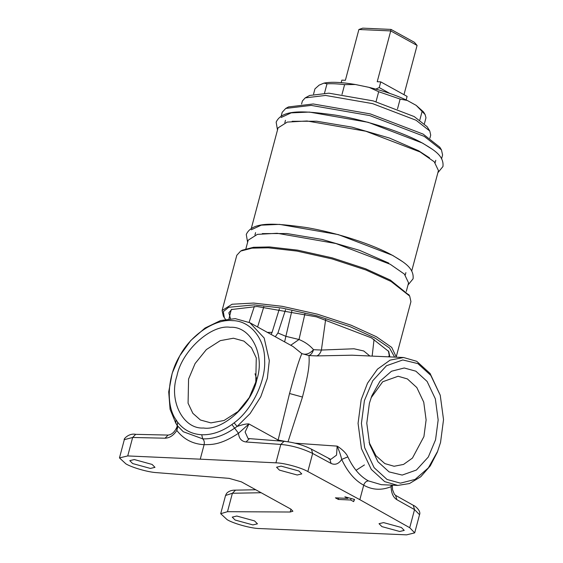 <?xml version="1.0" encoding="UTF-8"?>
<svg xmlns="http://www.w3.org/2000/svg" width="563" height="563" viewBox="0 0 563 563"><rect width="100%" height="100%" fill="white"/><g stroke="black" fill="none" stroke-linecap="round" stroke-linejoin="round"><path stroke-width="0.84" d="M429.893 138.167L430.709 135.106L429.787 131.017L416.071 120.25L372.586 103.627L325.562 95.443L305.223 97.878L302.394 100.967L301.578 104.028M429.787 131.017L427.127 126.71L414.185 116.562L373.185 100.89L328.855 93.169L309.671 95.464L305.223 97.878M313.563 94.077L314.949 88.87L319.13 85.14L323.992 83.106C331.03 81.684 341.481 82.156 355.359 84.506L369.117 87.378C383.706 90.96 396.429 95.323 407.281 100.467L416.184 105.372L423.453 111.861L425.121 114.549L425.973 117.787L424.439 123.578M397.513 108.891L400.124 99.081L378.681 91.72L376.028 101.685M342.008 94.401L344.612 84.619C337.723 83.796 331.853 83.535 326.99 83.831L324.527 93.071M416.184 105.372L425.121 114.549M422.159 111.221L419.822 119.975M400.124 99.081L407.281 100.467M369.117 87.378L378.681 91.72M344.612 84.619L355.359 84.506M323.992 83.106L326.99 83.831M375.795 89.095L379.23 87.582L380.75 81.874L377.217 81.719L390.729 30.916L358.898 29.494L345.386 80.298L341.847 80.136L341.178 82.641M403.981 94.683L417.077 45.441L390.729 30.916L391.018 29.417L362.72 28.15L358.898 29.494M380.75 81.874L407.098 96.4L406.155 99.933M417.077 45.441L414.438 42.324L391.018 29.417M379.23 87.582L389.765 93.388M394.635 357.111L389.54 348.025L374.951 338.018L350.151 326.702L316.863 315.808L282.253 308.088L254.061 304.879L228.712 307.285L223.328 311.62L224.334 317.708L225.489 319.334M228.965 318.82L231.266 309.566L256.988 306.49L316.434 316.842L371.411 337.856L388.759 351.474L389.842 356.893M231.843 309.27L228.845 312.824L230.492 318.686M388.639 356.843L389.237 355.499L388.4 350.925M440.477 148.477L439.78 147.168L423.123 134.093L370.32 113.909L313.225 103.972L288.523 106.921L285.737 108.434L311.17 105.394L369.94 115.626L424.298 136.401L441.448 149.864L442.595 154.973L441.624 158.625M281.233 115.943L282.204 112.29L285.737 108.434M411.743 270.923L438.443 170.568L434.27 161.813L420.146 151.996L365.795 131.221L307.018 120.989L287.243 122.08L278.052 127.892L251.351 228.24M251.239 229.795L261.288 225.158L279.508 224.377L338.286 234.602L392.643 255.384L402.446 261.563M406.289 291.416L408.569 282.865L404.389 274.111L390.272 264.3L335.914 243.519L277.137 233.286L257.361 234.377L248.177 240.19L245.897 248.74M281.113 117.498L291.17 112.86L309.39 112.079L368.167 122.305L422.517 143.086L432.321 149.265M409.146 295.265L390.363 280.085L365.57 268.769L332.283 257.882L297.665 250.155L269.473 246.946L253.477 247.291L242.301 250.197L240.633 251.098L251.985 248.149L268.241 247.804L296.884 251.063L332.05 258.91L365.873 269.973L391.067 281.465L409.688 296.082L410.934 301.627L396.141 357.174M224.334 317.708L223.335 316.096L222.089 310.551L236.798 255.292L240.633 251.098M222.089 310.551L232.069 304.238L253.54 303.056L282.183 306.321L317.349 314.168L351.171 325.231L376.365 336.723L391.7 347.378L396.232 356.886M177.605 422.166C183.693 429.991 191.737 434.186 201.723 434.749C211.709 435.093 221.773 431.694 231.914 424.53L234.124 422.855C251.767 410.089 265.856 381.25 264.645 360.383C265.131 338.905 250.239 320.558 232.378 320.629C215.073 318.686 190.787 334.95 179.766 355.872C167.429 376.021 165.684 405.508 175.994 419.759L177.605 422.166L177.282 425.579L175.804 423.193L170.082 409.301L168.71 391.869L172.215 373.163L179.78 355.809L190.801 340.481L205.009 328.06L220.569 320.544L235.278 318.637L249.866 322.726L264.167 338.011L269.311 360.573L267.376 378.223L260.768 396.76L250.113 413.559L237.114 426.451C242.744 424.53 246.685 423.693 248.937 423.953L238.487 433.278C219.288 445.987 210.041 444.397 204.102 444.693C192.799 444.052 183.707 439.309 176.817 430.449L177.169 425.185M248.079 438.549L245.109 432.039L248.937 423.953L278.129 440.048L289.537 393.509C294.836 373.938 297.94 362.987 301.817 353.599L293.063 346.534L249.93 322.754M267.158 332.402L272.091 332.339L279.375 308.834M272.091 332.339L271.099 334.429M304.907 313.887L299.016 339.503L285.863 336.329L284.625 341.882M275.3 336.744L277.932 332.979L285.863 336.329L291.838 311.029M285.518 309.847L277.932 332.979M290.747 345.26L299.016 339.503C304.921 341.91 309.763 345.309 313.528 349.7C309.608 353.81 305.702 355.105 301.817 353.599L308.967 355.563C311.093 354.69 312.613 352.741 313.528 349.7L321.396 350.052L325.646 319.502M369.856 355.999L363.754 350.981L354.021 348.779L321.396 350.052C320.488 353.092 318.968 355.042 316.835 355.915L308.967 355.563C309.896 366.267 307.454 377.4 302.472 397.049L288.024 441.765M437.725 451.139L428.352 467.895L415.128 479.409L400.441 483.153L387.062 479.472L374.135 467.684L364.662 447.676L361.418 423.362L364.416 400.567L372.762 380.715L386.464 365.746L402.798 359.954L417.887 363.614L430.765 375.331L440.231 395.212L443.531 419.618L440.533 442.518L437.31 452.202L430.315 465.812L420.737 476.784L409.477 483.54L397.844 485.419L384.698 481.625L371.277 469.38L361.439 448.598L358.068 423.355L361.186 399.681L367.505 383.213L377.477 369.152L390.131 360.116L403.572 357.512L352.065 355.204L316.835 355.915M256.848 379.392L255.025 373.769M188.577 379.054L195.079 363.578L206.382 349.56L220.281 340.643L233.441 338.222L243.92 341.108L251.492 347.786L256.271 357.906L255.778 382.066L249.275 397.541L237.973 411.56L224.074 420.477L210.914 422.89L200.428 420.012L192.856 413.326L188.077 403.207L188.577 379.054M256.876 379.441C252.034 404.438 222.681 431.145 203.51 428.007C183.137 429.379 168.52 400.701 176.937 375.866C181.779 350.869 211.132 324.161 230.302 327.3C250.676 325.935 265.293 354.613 256.876 379.441M234.124 422.855L237.114 426.451L234.637 428.133C223.912 435.663 213.271 439.231 202.708 438.844C204.158 440.203 204.622 442.152 204.102 444.693L200.252 459.176L275.919 462.835C283.984 462.913 301.289 467.642 307.834 471.548L359.848 499.677L409.723 527.707L414.699 532.872L406.577 534.85L259.48 528.544C251.387 528.509 233.61 523.639 227.156 519.684L220.703 513.702L227.494 511.69L290.191 512.02L290.951 509.17M175.804 423.193L175.994 419.759M177.915 426.388L176.817 430.449C173.531 435.459 169.611 438.042 165.043 438.204L132.65 437.472L127.738 455.931L200.252 459.176M177.282 425.579L183.271 431.73L202.708 438.844L201.723 434.749M231.914 424.53L238.487 433.278C238.986 438.45 241.485 441.35 245.982 441.976L249.219 438.858M285.659 441.462L278.129 440.048L277.376 440.843M403.572 357.512L416.711 361.305L430.083 373.473L440.231 395.212M356.006 470.344L364.43 464.932M124.317 439.668C123.128 439.492 128.772 432.841 135.69 434.34L132.65 437.472L124.317 439.668L119.469 457.902L125.915 463.877C132.129 467.628 148.273 472.23 156.641 472.639L229.134 478.36L241.421 481.865L290.818 509.093L292.908 511.218L290.191 512.02M383.579 522.605L401.356 527.482L404.234 530.395L399.681 531.479L381.904 526.609L379.026 523.689L383.579 522.605M119.469 457.902L127.738 455.931M297.215 475.003L301.768 473.919L298.897 470.999L281.113 466.129L276.567 467.213L279.438 470.133L297.215 475.003M252.893 524.913L257.446 523.829L254.567 520.909L236.791 516.039L232.237 517.123L235.116 520.036L252.893 524.913M150.427 468.437L154.98 467.346L152.109 464.433L134.325 459.556L129.779 460.64L132.65 463.56L150.427 468.437M344.852 496.777L347.779 498.396L335.4 497.84L338.328 499.451L350.707 500.007L353.634 501.619L354.549 499.437L344.852 496.777M261.133 492.731L232.399 493.258L235.538 490.141C231.682 490.035 228.698 491.119 226.579 493.392L225.552 495.468L232.399 493.258L227.494 511.69M392.355 485.172L392.538 489.69L394.381 494.244L395.606 495.377L413.27 505.293C414.91 505.673 421.321 510.88 419.534 514.695L414.537 509.614L409.723 527.707M395.606 495.377L396.873 499.698C393.185 497.403 391.264 493.061 391.123 486.657C381.496 490.542 372.361 490.056 363.705 485.193L359.848 499.677M295.047 443.18L337.146 446.121C338.891 447.064 345.858 451.976 347.857 456.867L341.699 459.415C347.498 471.843 354.831 480.436 363.705 485.193C364.641 482.491 366.21 481.062 368.427 480.893L381.292 484.68L397.844 485.419M347.857 456.867C353.282 468.465 360.137 476.474 368.427 480.893M392.179 485.165L391.123 486.657L391.095 485.116M331.065 463.426L312.648 453.454L311.416 449.154L330.727 459.401L336.547 455.136L337.146 446.121C339.257 451.005 340.777 455.432 341.699 459.415C338.673 463.947 335.126 465.284 331.065 463.426L329.841 459.126L328.827 458.838M307.834 471.548L312.648 453.454C302.225 448.408 291.62 445.403 280.817 444.432L245.982 441.976M369.391 403.305L366.78 423.214L369.659 444.432L377.886 461.709L389.075 471.9L402.193 475.073L416.395 470.042L428.302 457.029L435.558 439.773L438.162 419.963L435.34 398.829L427.106 381.433L415.874 371.186L404.241 367.991L391.475 371.242L379.983 381.25L371.833 395.817L369.391 403.305M369.096 442.363L375.922 455.678L384.846 463.595L394.093 466.263L403.551 464.426L412.454 458.071L423.918 436.585L426.114 419.928L423.742 402.165L416.817 387.541L407.373 378.92L398.125 376.253L382.685 381.77L371.087 397.823M338.715 497.988L338.328 499.451M347.779 498.396L347.976 497.636M353.634 501.619L354.24 499.353M350.707 500.007L351.108 498.494M263.78 306.941L257.601 326.983M289.537 393.509L302.472 397.049M177.078 426.655C174.917 431.842 171.919 434.65 168.077 435.079L165.043 438.204M275.919 462.835L280.817 444.432L284.048 441.315C293.795 442.314 302.915 444.925 311.416 449.154L311.416 449.154M413.27 505.293L414.537 509.614L396.873 499.698M247.607 242.329L246.27 234.433C252.449 221.139 274.814 223.187 305.245 227.375C336.09 232.343 373.769 244.729 392.925 255.623C402.953 261.668 414.298 267.678 413.08 278.819L407.999 285.005M262.281 233.596L286.827 233.532L322.085 239.43L359.673 250.373L388.808 263.104M277.482 130.032L276.151 122.136C282.33 108.842 304.689 110.89 335.126 115.077C365.964 120.046 403.65 132.432 422.806 143.326C432.834 149.371 444.179 155.381 442.961 166.521L437.873 172.707M292.155 121.298L316.709 121.235L351.966 127.132L389.547 138.076L418.682 150.807L429.499 157.844M439.78 147.168L441.448 149.864M285.469 120.32L284.829 122.706M435.776 160.314L435.143 162.7M405.895 272.612L405.261 274.997M255.588 232.618L254.955 235.003M408.689 294.47L409.688 296.082M254.356 306.399L249.099 322.317M372.15 356.105L374.064 339.362M284.048 441.315L248.016 438.521M135.69 434.34L168.077 435.079M235.538 490.141L255.757 489.768M225.552 495.468L220.703 513.702M419.534 514.695L414.699 532.872"/></g></svg>
